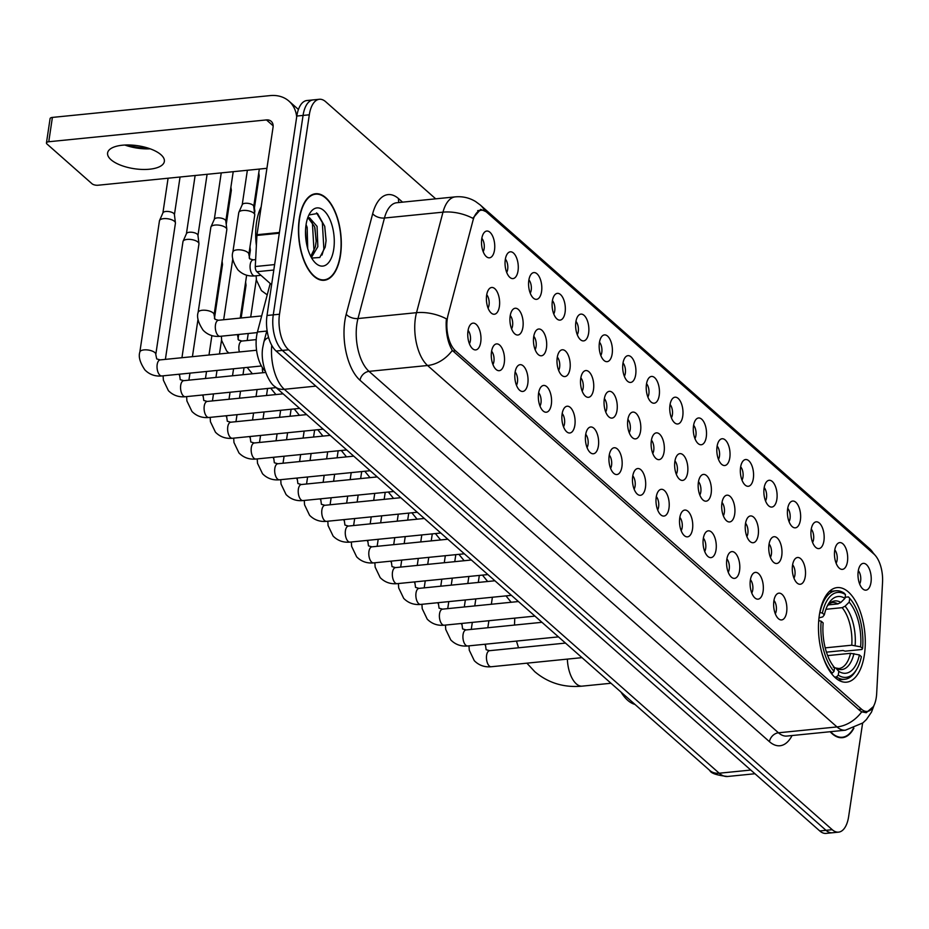 <?xml version="1.0" encoding="UTF-8"?>
<svg xmlns="http://www.w3.org/2000/svg" width="929" height="929" viewBox="0 0 929 929"><rect width="100%" height="100%" fill="white"/><g stroke="black" fill="none" stroke-linecap="round" stroke-linejoin="round"><path stroke-width="1.39" d="M864.388 654.759A47.518 23.039 84.3 0 0 837.145 587.604A47.518 23.039 84.3 0 0 819.366 615.01A47.518 23.039 84.3 0 0 846.621 682.165A47.518 23.039 84.3 0 0 864.388 654.759M834.706 550.363A13.447 6.515 -95.7 0 1 837.656 543.581A13.447 6.515 -95.7 0 1 845.1 546.728A13.447 6.515 -95.7 0 1 847.445 561.615A13.447 6.515 -95.7 0 1 840.188 568.827A13.447 6.515 -95.7 0 1 834.706 550.363M836.112 563.206A8.071 3.913 84.3 0 0 837.099 560.141A8.071 3.913 84.3 0 0 834.788 549.898M811.18 529.6A13.447 6.515 -95.7 0 1 814.129 522.818A13.447 6.515 -95.7 0 1 821.573 525.965A13.447 6.515 -95.7 0 1 823.918 540.841A13.447 6.515 -95.7 0 1 816.661 548.052A13.447 6.515 -95.7 0 1 811.18 529.6M812.585 542.443A8.071 3.913 84.3 0 0 813.572 539.377A8.071 3.913 84.3 0 0 811.249 529.124M787.653 508.825A13.447 6.515 -95.7 0 1 790.591 502.043A13.447 6.515 -95.7 0 1 798.046 505.19A13.447 6.515 -95.7 0 1 800.392 520.066A13.447 6.515 -95.7 0 1 793.122 527.289A13.447 6.515 -95.7 0 1 787.653 508.825M789.058 521.668A8.071 3.913 84.3 0 0 790.033 518.603A8.071 3.913 84.3 0 0 787.722 508.349M764.114 488.05A13.447 6.515 -95.7 0 1 767.064 481.268A13.447 6.515 -95.7 0 1 774.519 484.427A13.447 6.515 -95.7 0 1 776.865 499.303A13.447 6.515 -95.7 0 1 769.595 506.514A13.447 6.515 -95.7 0 1 764.114 488.05M765.531 500.905A8.071 3.913 84.3 0 0 766.506 497.828A8.071 3.913 84.3 0 0 764.195 487.586M740.587 467.287A13.447 6.515 -95.7 0 1 743.537 460.505A13.447 6.515 -95.7 0 1 750.98 463.652A13.447 6.515 -95.7 0 1 753.326 478.528A13.447 6.515 -95.7 0 1 746.068 485.739A13.447 6.515 -95.7 0 1 740.587 467.287M742.004 480.13A8.071 3.913 84.3 0 0 742.979 477.065A8.071 3.913 84.3 0 0 740.668 466.811M717.06 446.512A13.447 6.515 -95.7 0 1 720.01 439.731A13.447 6.515 -95.7 0 1 727.453 442.878A13.447 6.515 -95.7 0 1 729.799 457.765A13.447 6.515 -95.7 0 1 722.541 464.976A13.447 6.515 -95.7 0 1 717.06 446.512M718.465 459.356A8.071 3.913 84.3 0 0 719.452 456.29A8.071 3.913 84.3 0 0 717.13 446.036M693.533 425.737A13.447 6.515 -95.7 0 1 696.471 418.956A13.447 6.515 -95.7 0 1 703.927 422.114A13.447 6.515 -95.7 0 1 706.272 436.99A13.447 6.515 -95.7 0 1 699.003 444.201A13.447 6.515 -95.7 0 1 693.533 425.737M694.938 438.593A8.071 3.913 84.3 0 0 695.914 435.515A8.071 3.913 84.3 0 0 693.603 425.273M669.995 404.974A13.447 6.515 -95.7 0 1 672.944 398.193A13.447 6.515 -95.7 0 1 680.4 401.34A13.447 6.515 -95.7 0 1 682.745 416.215A13.447 6.515 -95.7 0 1 675.476 423.427A13.447 6.515 -95.7 0 1 669.995 404.974M671.412 417.818A8.071 3.913 84.3 0 0 672.387 414.752A8.071 3.913 84.3 0 0 670.076 404.498M646.468 384.2A13.447 6.515 -95.7 0 1 649.417 377.418A13.447 6.515 -95.7 0 1 656.861 380.565A13.447 6.515 -95.7 0 1 659.207 395.452A13.447 6.515 -95.7 0 1 651.949 402.663A13.447 6.515 -95.7 0 1 646.468 384.2M647.885 397.043A8.071 3.913 84.3 0 0 648.86 393.977A8.071 3.913 84.3 0 0 646.549 383.723M622.941 363.425A13.447 6.515 -95.7 0 1 625.891 356.643A13.447 6.515 -95.7 0 1 633.334 359.802A13.447 6.515 -95.7 0 1 635.68 374.677A13.447 6.515 -95.7 0 1 628.422 381.889A13.447 6.515 -95.7 0 1 622.941 363.425M624.346 376.28A8.071 3.913 84.3 0 0 625.333 373.214A8.071 3.913 84.3 0 0 623.011 362.96M599.414 342.662A13.447 6.515 -95.7 0 1 602.364 335.88A13.447 6.515 -95.7 0 1 609.807 339.027A13.447 6.515 -95.7 0 1 612.153 353.903A13.447 6.515 -95.7 0 1 604.884 361.114A13.447 6.515 -95.7 0 1 599.414 342.662M600.819 355.505A8.071 3.913 84.3 0 0 601.795 352.439A8.071 3.913 84.3 0 0 599.484 342.186M575.875 321.887A13.447 6.515 -95.7 0 1 578.825 315.105A13.447 6.515 -95.7 0 1 586.28 318.252A13.447 6.515 -95.7 0 1 588.626 333.139A13.447 6.515 -95.7 0 1 581.357 340.351A13.447 6.515 -95.7 0 1 575.875 321.887M577.292 334.73A8.071 3.913 84.3 0 0 578.268 331.665A8.071 3.913 84.3 0 0 575.957 321.411M552.349 301.112A13.447 6.515 -95.7 0 1 555.298 294.33A13.447 6.515 -95.7 0 1 562.742 297.489A13.447 6.515 -95.7 0 1 565.087 312.365A13.447 6.515 -95.7 0 1 557.83 319.576A13.447 6.515 -95.7 0 1 552.349 301.112M553.765 313.967A8.071 3.913 84.3 0 0 554.741 310.901A8.071 3.913 84.3 0 0 552.43 300.648M528.822 280.349A13.447 6.515 -95.7 0 1 531.771 273.567A13.447 6.515 -95.7 0 1 539.215 276.714A13.447 6.515 -95.7 0 1 541.561 291.59A13.447 6.515 -95.7 0 1 534.303 298.801A13.447 6.515 -95.7 0 1 528.822 280.349M530.227 293.192A8.071 3.913 84.3 0 0 531.214 290.127A8.071 3.913 84.3 0 0 528.891 279.873M505.295 259.574A13.447 6.515 -95.7 0 1 508.244 252.793A13.447 6.515 -95.7 0 1 515.688 255.939A13.447 6.515 -95.7 0 1 518.034 270.827A13.447 6.515 -95.7 0 1 510.764 278.038A13.447 6.515 -95.7 0 1 505.295 259.574M506.7 272.418A8.071 3.913 84.3 0 0 507.675 269.352A8.071 3.913 84.3 0 0 505.364 259.098M481.756 238.799A13.447 6.515 -95.7 0 1 484.706 232.029A13.447 6.515 -95.7 0 1 492.161 235.176A13.447 6.515 -95.7 0 1 494.507 250.052A13.447 6.515 -95.7 0 1 487.237 257.263A13.447 6.515 -95.7 0 1 481.756 238.799M483.173 251.654A8.071 3.913 84.3 0 0 484.148 248.589A8.071 3.913 84.3 0 0 481.837 238.335M858.233 571.138A13.447 6.515 -95.7 0 1 861.183 564.356A13.447 6.515 -95.7 0 1 868.627 567.503A13.447 6.515 -95.7 0 1 870.984 582.378A13.447 6.515 -95.7 0 1 863.715 589.601A13.447 6.515 -95.7 0 1 858.233 571.138M859.65 583.981A8.071 3.913 84.3 0 0 860.626 580.915A8.071 3.913 84.3 0 0 858.315 570.661M792.53 565.262A13.447 6.515 -95.7 0 1 795.479 558.48A13.447 6.515 -95.7 0 1 802.923 561.627A13.447 6.515 -95.7 0 1 805.269 576.503A13.447 6.515 -95.7 0 1 798.011 583.714A13.447 6.515 -95.7 0 1 792.53 565.262M793.935 578.105A8.071 3.913 84.3 0 0 794.922 575.039A8.071 3.913 84.3 0 0 792.611 564.786M769.003 544.487A13.447 6.515 -95.7 0 1 771.953 537.705A13.447 6.515 -95.7 0 1 779.396 540.852A13.447 6.515 -95.7 0 1 781.742 555.739A13.447 6.515 -95.7 0 1 774.484 562.951A13.447 6.515 -95.7 0 1 769.003 544.487M770.408 557.33A8.071 3.913 84.3 0 0 771.395 554.265A8.071 3.913 84.3 0 0 769.073 544.011M745.476 523.712A13.447 6.515 -95.7 0 1 748.414 516.93A13.447 6.515 -95.7 0 1 755.869 520.089A13.447 6.515 -95.7 0 1 758.215 534.965A13.447 6.515 -95.7 0 1 750.946 542.176A13.447 6.515 -95.7 0 1 745.476 523.712M746.881 536.567A8.071 3.913 84.3 0 0 747.857 533.501A8.071 3.913 84.3 0 0 745.546 523.248M721.938 502.949A13.447 6.515 -95.7 0 1 724.887 496.167A13.447 6.515 -95.7 0 1 732.342 499.314A13.447 6.515 -95.7 0 1 734.688 514.19A13.447 6.515 -95.7 0 1 727.419 521.401A13.447 6.515 -95.7 0 1 721.938 502.949M723.354 515.792A8.071 3.913 84.3 0 0 724.33 512.727A8.071 3.913 84.3 0 0 722.019 502.473M698.411 482.174A13.447 6.515 -95.7 0 1 701.36 475.393A13.447 6.515 -95.7 0 1 708.804 478.54A13.447 6.515 -95.7 0 1 711.149 493.427A13.447 6.515 -95.7 0 1 703.892 500.638A13.447 6.515 -95.7 0 1 698.411 482.174M699.827 495.018A8.071 3.913 84.3 0 0 700.803 491.952A8.071 3.913 84.3 0 0 698.492 481.698M674.884 461.399A13.447 6.515 -95.7 0 1 677.833 454.618A13.447 6.515 -95.7 0 1 685.277 457.776A13.447 6.515 -95.7 0 1 687.623 472.652A13.447 6.515 -95.7 0 1 680.365 479.863A13.447 6.515 -95.7 0 1 674.884 461.399M676.289 474.254A8.071 3.913 84.3 0 0 677.276 471.189A8.071 3.913 84.3 0 0 674.953 460.935M651.357 440.636A13.447 6.515 -95.7 0 1 654.295 433.855A13.447 6.515 -95.7 0 1 661.75 437.002A13.447 6.515 -95.7 0 1 664.096 451.877A13.447 6.515 -95.7 0 1 656.826 459.089A13.447 6.515 -95.7 0 1 651.357 440.636M652.762 453.48A8.071 3.913 84.3 0 0 653.737 450.414A8.071 3.913 84.3 0 0 651.426 440.16M627.818 419.862A13.447 6.515 -95.7 0 1 630.768 413.08A13.447 6.515 -95.7 0 1 638.223 416.227A13.447 6.515 -95.7 0 1 640.569 431.114A13.447 6.515 -95.7 0 1 633.299 438.325A13.447 6.515 -95.7 0 1 627.818 419.862M629.235 432.705A8.071 3.913 84.3 0 0 630.21 429.639A8.071 3.913 84.3 0 0 627.899 419.397M604.291 399.087A13.447 6.515 -95.7 0 1 607.241 392.317A13.447 6.515 -95.7 0 1 614.684 395.464A13.447 6.515 -95.7 0 1 617.03 410.339A13.447 6.515 -95.7 0 1 609.772 417.551A13.447 6.515 -95.7 0 1 604.291 399.087M605.708 411.942A8.071 3.913 84.3 0 0 606.683 408.876A8.071 3.913 84.3 0 0 604.373 398.622M580.764 378.324A13.447 6.515 -95.7 0 1 583.714 371.542A13.447 6.515 -95.7 0 1 591.158 374.689A13.447 6.515 -95.7 0 1 593.503 389.565A13.447 6.515 -95.7 0 1 586.245 396.776A13.447 6.515 -95.7 0 1 580.764 378.324M582.169 391.167A8.071 3.913 84.3 0 0 583.157 388.101A8.071 3.913 84.3 0 0 580.834 377.848M557.237 357.549A13.447 6.515 -95.7 0 1 560.187 350.767A13.447 6.515 -95.7 0 1 567.631 353.914A13.447 6.515 -95.7 0 1 569.976 368.801A13.447 6.515 -95.7 0 1 562.707 376.013A13.447 6.515 -95.7 0 1 557.237 357.549M558.643 370.392A8.071 3.913 84.3 0 0 559.618 367.327A8.071 3.913 84.3 0 0 557.307 357.084M533.699 336.774A13.447 6.515 -95.7 0 1 536.648 330.004A13.447 6.515 -95.7 0 1 544.104 333.151A13.447 6.515 -95.7 0 1 546.449 348.027A13.447 6.515 -95.7 0 1 539.18 355.238A13.447 6.515 -95.7 0 1 533.699 336.774M535.116 349.629A8.071 3.913 84.3 0 0 536.091 346.563A8.071 3.913 84.3 0 0 533.78 336.31M510.172 316.011A13.447 6.515 -95.7 0 1 513.122 309.229A13.447 6.515 -95.7 0 1 520.565 312.376A13.447 6.515 -95.7 0 1 522.911 327.252A13.447 6.515 -95.7 0 1 515.653 334.475A13.447 6.515 -95.7 0 1 510.172 316.011M511.589 328.854A8.071 3.913 84.3 0 0 512.564 325.789A8.071 3.913 84.3 0 0 510.253 315.535M486.645 295.236A13.447 6.515 -95.7 0 1 489.595 288.454A13.447 6.515 -95.7 0 1 497.038 291.601A13.447 6.515 -95.7 0 1 499.384 306.489A13.447 6.515 -95.7 0 1 492.126 313.7A13.447 6.515 -95.7 0 1 486.645 295.236M488.05 308.08A8.071 3.913 84.3 0 0 489.037 305.014A8.071 3.913 84.3 0 0 486.715 294.772M773.88 600.924A13.447 6.515 -95.7 0 1 776.83 594.142A13.447 6.515 -95.7 0 1 784.273 597.289A13.447 6.515 -95.7 0 1 786.631 612.165A13.447 6.515 -95.7 0 1 779.361 619.376A13.447 6.515 -95.7 0 1 773.88 600.924M775.297 613.767A8.071 3.913 84.3 0 0 776.272 610.701A8.071 3.913 84.3 0 0 773.962 600.448M750.353 580.149A13.447 6.515 -95.7 0 1 753.303 573.367A13.447 6.515 -95.7 0 1 760.746 576.514A13.447 6.515 -95.7 0 1 763.092 591.401A13.447 6.515 -95.7 0 1 755.834 598.613A13.447 6.515 -95.7 0 1 750.353 580.149M751.758 592.992A8.071 3.913 84.3 0 0 752.745 589.927A8.071 3.913 84.3 0 0 750.435 579.684M726.826 559.374A13.447 6.515 -95.7 0 1 729.776 552.604A13.447 6.515 -95.7 0 1 737.22 555.751A13.447 6.515 -95.7 0 1 739.565 570.627A13.447 6.515 -95.7 0 1 732.307 577.838A13.447 6.515 -95.7 0 1 726.826 559.374M728.231 572.229A8.071 3.913 84.3 0 0 729.219 569.163A8.071 3.913 84.3 0 0 726.896 558.91M703.299 538.611A13.447 6.515 -95.7 0 1 706.237 531.829A13.447 6.515 -95.7 0 1 713.693 534.976A13.447 6.515 -95.7 0 1 716.038 549.852A13.447 6.515 -95.7 0 1 708.769 557.075A13.447 6.515 -95.7 0 1 703.299 538.611M704.705 551.454A8.071 3.913 84.3 0 0 705.68 548.389A8.071 3.913 84.3 0 0 703.369 538.135M679.761 517.836A13.447 6.515 -95.7 0 1 682.71 511.055A13.447 6.515 -95.7 0 1 690.166 514.202A13.447 6.515 -95.7 0 1 692.511 529.089A13.447 6.515 -95.7 0 1 685.242 536.3A13.447 6.515 -95.7 0 1 679.761 517.836M681.178 530.68A8.071 3.913 84.3 0 0 682.153 527.614A8.071 3.913 84.3 0 0 679.842 517.372M656.234 497.061A13.447 6.515 -95.7 0 1 659.184 490.291A13.447 6.515 -95.7 0 1 666.627 493.438A13.447 6.515 -95.7 0 1 668.973 508.314A13.447 6.515 -95.7 0 1 661.715 515.525A13.447 6.515 -95.7 0 1 656.234 497.061M657.651 509.916A8.071 3.913 84.3 0 0 658.626 506.851A8.071 3.913 84.3 0 0 656.315 496.597M632.707 476.298A13.447 6.515 -95.7 0 1 635.657 469.517A13.447 6.515 -95.7 0 1 643.1 472.664A13.447 6.515 -95.7 0 1 645.446 487.539A13.447 6.515 -95.7 0 1 638.188 494.762A13.447 6.515 -95.7 0 1 632.707 476.298M634.112 489.142A8.071 3.913 84.3 0 0 635.099 486.076A8.071 3.913 84.3 0 0 632.777 475.822M609.18 455.524A13.447 6.515 -95.7 0 1 612.118 448.742A13.447 6.515 -95.7 0 1 619.573 451.889A13.447 6.515 -95.7 0 1 621.919 466.776A13.447 6.515 -95.7 0 1 614.65 473.987A13.447 6.515 -95.7 0 1 609.18 455.524M610.585 468.367A8.071 3.913 84.3 0 0 611.561 465.301A8.071 3.913 84.3 0 0 609.25 455.059M585.642 434.76A13.447 6.515 -95.7 0 1 588.591 427.979A13.447 6.515 -95.7 0 1 596.046 431.126A13.447 6.515 -95.7 0 1 598.392 446.001A13.447 6.515 -95.7 0 1 591.123 453.213A13.447 6.515 -95.7 0 1 585.642 434.76M587.058 447.604A8.071 3.913 84.3 0 0 588.034 444.538A8.071 3.913 84.3 0 0 585.723 434.284M562.115 413.986A13.447 6.515 -95.7 0 1 565.064 407.204A13.447 6.515 -95.7 0 1 572.508 410.351A13.447 6.515 -95.7 0 1 574.854 425.227A13.447 6.515 -95.7 0 1 567.596 432.449A13.447 6.515 -95.7 0 1 562.115 413.986M563.531 426.829A8.071 3.913 84.3 0 0 564.507 423.763A8.071 3.913 84.3 0 0 562.196 413.51M538.588 393.211A13.447 6.515 -95.7 0 1 541.537 386.429A13.447 6.515 -95.7 0 1 548.981 389.576A13.447 6.515 -95.7 0 1 551.327 404.463A13.447 6.515 -95.7 0 1 544.069 411.675A13.447 6.515 -95.7 0 1 538.588 393.211M539.993 406.054A8.071 3.913 84.3 0 0 540.98 402.989A8.071 3.913 84.3 0 0 538.657 392.746M515.061 372.448A13.447 6.515 -95.7 0 1 518.01 365.666A13.447 6.515 -95.7 0 1 525.454 368.813A13.447 6.515 -95.7 0 1 527.8 383.689A13.447 6.515 -95.7 0 1 520.53 390.9A13.447 6.515 -95.7 0 1 515.061 372.448M516.466 385.291A8.071 3.913 84.3 0 0 517.441 382.225A8.071 3.913 84.3 0 0 515.13 371.972M491.522 351.673A13.447 6.515 -95.7 0 1 494.472 344.891A13.447 6.515 -95.7 0 1 501.927 348.038A13.447 6.515 -95.7 0 1 504.273 362.914A13.447 6.515 -95.7 0 1 497.003 370.137A13.447 6.515 -95.7 0 1 491.522 351.673M492.939 364.516A8.071 3.913 84.3 0 0 493.914 361.451A8.071 3.913 84.3 0 0 491.604 351.197M467.995 330.898A13.447 6.515 -95.7 0 1 470.945 324.116A13.447 6.515 -95.7 0 1 478.389 327.275A13.447 6.515 -95.7 0 1 480.734 342.151A13.447 6.515 -95.7 0 1 473.476 349.362A13.447 6.515 -95.7 0 1 467.995 330.898M469.412 343.753A8.071 3.913 84.3 0 0 470.388 340.676A8.071 3.913 84.3 0 0 468.077 330.434M876.674 693.499A24.212 11.74 -95.7 0 1 876.279 697.458A24.212 11.74 -95.7 0 1 867.221 711.428A24.212 11.74 -95.7 0 1 861.543 709.222L455.5 350.802A24.212 11.74 -95.7 0 1 448.045 315.14L472.954 220.579A24.212 11.74 -95.7 0 1 481.257 210.256A24.212 11.74 -95.7 0 1 486.947 212.451L873.957 554.09A24.212 11.74 -95.7 0 1 882.55 582.146L876.674 693.499M265.102 371.043A26.895 13.041 -95.7 0 1 257.438 332.001L270.211 283.496M340.49 255.196A43.489 21.088 84.3 0 0 315.558 193.743A43.489 21.088 84.3 0 0 299.289 218.826A43.489 21.088 84.3 0 0 324.233 280.279A43.489 21.088 84.3 0 0 340.49 255.196M873.341 706.644L866.246 712.717L861.74 711.835L859.848 710.592L452.307 350.407C447.999 343.103 445.943 333.674 446.164 322.142L446.419 318.856A31.377 16.745 -165.2 0 0 416.517 312.678L442.982 212.16A35.859 17.384 -95.7 0 1 455.291 196.867L396.776 202.731A35.859 17.384 84.3 0 0 384.455 218.025L357.99 318.542A35.859 17.384 84.3 0 0 356.887 323.942A35.859 17.384 84.3 0 0 369.034 371.368L778.467 732.795A35.859 17.384 84.3 0 0 786.886 736.058L845.413 730.194A35.859 17.384 -95.7 0 1 836.994 726.931A31.377 24.328 -48.6 0 0 861.74 711.835M435.701 198.829L325.684 101.725A26.895 13.041 84.3 0 0 319.367 99.275L306.884 100.529A26.895 13.041 84.3 0 0 296.827 116.044L267.018 315.477L273.265 314.861A26.895 13.041 84.3 0 0 282.37 350.43L826.02 830.329A26.895 13.041 84.3 0 0 832.338 832.767A26.895 13.041 84.3 0 1 826.02 830.329L282.37 350.43A26.895 13.041 84.3 0 1 273.265 314.861L303.063 115.417L273.265 314.861L279.501 314.234A26.895 13.041 84.3 0 0 288.617 349.803L832.256 829.702A26.895 13.041 84.3 0 0 838.573 832.14A26.895 13.041 84.3 0 0 848.63 816.626L862.611 723.122M313.131 99.902A26.895 13.041 84.3 0 0 303.063 115.417A26.895 13.041 84.3 0 1 313.131 99.902M792.065 735.536A44.836 21.739 -95.7 0 1 769.456 741.679L360.022 380.263A44.836 21.739 -95.7 0 1 344.845 320.981A44.836 21.739 -95.7 0 1 346.215 314.223L372.68 213.705A8.965 4.784 14.8 0 0 384.455 218.025L442.982 212.16A31.377 16.745 -165.2 0 1 472.78 218.28L480.711 209.339L485.832 211.591M830.143 731.715A43.489 21.088 84.3 0 0 842.394 737.684A43.489 21.088 84.3 0 0 853.914 728.15M319.367 99.275A26.895 13.041 84.3 0 0 309.311 114.801L279.501 314.234M267.018 315.477A26.895 13.041 84.3 0 0 276.122 351.046L819.773 830.956A26.895 13.041 84.3 0 0 826.09 833.394L838.573 832.14M830.549 731.68A43.036 20.868 84.3 0 0 842.348 737.243A43.036 20.868 84.3 0 0 853.461 728.324M299.51 219.012A43.036 20.868 84.3 0 0 324.186 279.838A43.036 20.868 84.3 0 0 340.281 255.01A43.036 20.868 84.3 0 0 315.605 194.184A43.036 20.868 84.3 0 0 299.51 219.012M261.142 206.97A44.836 21.739 84.3 0 0 256.52 222.484A44.836 21.739 84.3 0 0 256.381 245.651M306.071 224.597L307.162 227.373L307.708 248.554M305.525 230.706L306.291 242.179M307.487 218.524L309.462 217.688L317.068 226.386L317.846 246.649L311.378 257.554M308.242 218.036L314.594 226.63L316.232 240.739L315.372 246.893L310.739 256.346M333.732 249.227A29.229 14.167 84.3 0 0 327.159 214.436A29.229 14.167 84.3 0 0 309.647 213.589A29.229 14.167 84.3 0 0 306.047 224.783A29.229 14.167 84.3 0 0 314.501 262.001A29.229 14.167 84.3 0 0 333.732 249.227M311.679 258.065L319.785 257.496L325.196 247.126L326.091 240.495L324.755 226.374L317.521 213.507L308.997 214.959M316.499 212.892L322.34 222.53L323.861 248.914L322.003 255.034M310.843 219.697L312.434 223.529L313.956 249.913L313.189 252.955M324.697 226.188L326.067 240.878M314.896 227.605L316.174 241.47M305.513 231.158L306.28 242.121M819.796 612.501L822.386 613.082A42.676 20.693 84.3 0 1 845.495 594.63L844.937 598.381A38.553 18.696 84.3 0 0 828.378 603.989A38.553 18.696 84.3 0 0 824.348 614.824L822.746 616.891L818.995 617.878M828.215 604.895L837.9 603.92L840.838 602.445L844.937 598.381M845.1 597.242L848.421 596.906L849.745 598.381A42.676 20.693 84.3 0 1 862.588 648.581L860.626 646.839A38.553 18.696 84.3 0 0 849.176 602.131L845.088 606.196L842.15 607.671L825.939 609.296M825.219 647.861L851.765 645.202L860.626 646.839M620.99 692.07A49.318 23.91 84.3 0 0 634.948 704.403M862.588 648.581L861.891 649.487L845.193 651.159L843.044 650.497L826.45 652.158M821.724 652.367A44.476 21.564 84.3 0 0 832.221 673.177L834.021 671.388A42.676 20.693 84.3 0 1 821.166 621.187L818.739 620.595A44.476 21.564 84.3 0 0 818.658 621.745M831.281 673.27L832.221 673.177M845.495 594.63L844.182 593.155A44.476 21.564 84.3 0 0 835.891 590.786A44.476 21.564 84.3 0 0 819.97 612.49M849.176 602.131L849.745 598.381A42.676 20.693 84.3 0 0 849.745 598.381L848.525 597.022M821.166 621.187L823.14 622.929A38.553 18.696 84.3 0 0 834.579 667.637L834.021 671.388M824.348 614.824L822.386 613.082M856.84 669.089A42.676 20.693 84.3 0 1 838.272 675.139L836.472 676.927A44.476 21.564 84.3 0 0 844.751 679.296A44.476 21.564 84.3 0 0 855.899 670.68L856.84 669.089A42.676 20.693 84.3 0 0 861.38 656.687L859.418 654.945L850.546 653.319L827.669 655.607M836.472 676.927L834.648 677.102M838.272 675.139L838.829 671.388A38.553 18.696 84.3 0 0 859.418 654.945M833.267 667.115L835.845 668.032L838.829 671.388M850.546 653.319A33.177 16.083 84.3 0 1 838.887 668.52L835.845 668.032A34.489 16.722 84.3 0 0 853.937 653.586M245.337 283.914A8.071 3.275 8.5 0 1 246.011 285.157A8.071 3.275 8.5 0 1 245.999 285.528L241.157 317.985M221.81 263.139A8.071 3.275 8.5 0 1 222.484 264.393A8.071 3.275 8.5 0 1 222.472 264.753L214.448 318.461M165.385 359.372L182.978 241.598A8.071 3.275 8.5 0 1 183.083 241.25A8.071 3.275 8.5 0 1 187.135 239.415A8.071 3.275 8.5 0 1 197.982 242.086A8.071 3.275 8.5 0 1 198.945 243.619A8.071 3.275 8.5 0 1 198.945 243.99L181.945 357.711M186.415 233.818A5.829 2.357 8.5 0 1 186.485 233.574A5.829 2.357 8.5 0 1 189.411 232.25A5.829 2.357 8.5 0 1 197.25 234.178A5.829 2.357 8.5 0 1 197.947 235.281A5.829 2.357 8.5 0 1 197.935 235.548M161.809 375.955C155.108 376.57 149.464 374.55 144.878 369.893C139.977 362.577 138.305 356.643 139.838 352.079L159.451 220.823A8.071 3.275 8.5 0 1 159.556 220.475A8.071 3.275 8.5 0 1 163.609 218.652A8.071 3.275 8.5 0 1 174.455 221.323A8.071 3.275 8.5 0 1 175.418 222.844A8.071 3.275 8.5 0 1 175.418 223.215L155.793 354.472L156.699 358.919L160.194 359.895A8.071 3.913 -95.7 0 0 157.175 364.551A8.071 3.913 -95.7 0 0 159.672 374.991A8.071 3.913 -95.7 0 0 161.809 375.955L261.397 365.98M162.877 213.055A5.829 2.357 8.5 0 1 162.958 212.799A5.829 2.357 8.5 0 1 165.885 211.475A5.829 2.357 8.5 0 1 173.711 213.403A5.829 2.357 8.5 0 1 174.408 214.506A5.829 2.357 8.5 0 1 174.408 214.773M249.68 248.786A8.071 3.275 8.5 0 1 250.354 250.029A8.071 3.275 8.5 0 1 250.354 250.4L249.204 258.053M215.017 225.062A8.071 3.275 8.5 0 1 225.863 227.733A8.071 3.275 8.5 0 1 226.827 229.266A8.071 3.275 8.5 0 1 226.815 229.626L214.088 314.838A8.071 3.275 8.5 0 0 213.356 313.154A8.071 3.275 8.5 0 0 213.124 312.934A8.071 3.275 8.5 0 0 204.368 310.205A8.071 3.275 8.5 0 0 198.121 312.446L210.86 227.245A8.071 3.275 8.5 0 1 210.964 226.897A8.071 3.275 8.5 0 1 215.017 225.062M214.285 219.465A5.829 2.357 8.5 0 1 214.355 219.209A5.829 2.357 8.5 0 1 217.293 217.885A5.829 2.357 8.5 0 1 225.12 219.825A5.829 2.357 8.5 0 1 225.817 220.928A5.829 2.357 8.5 0 1 225.817 221.183M126.75 144.97A35.859 14.527 -171.5 0 0 148.373 148.199M150.184 148.814A28.694 11.624 8.5 0 1 124.846 145.029M111.004 159.718A28.694 11.624 -171.5 0 0 142.149 169.438A28.694 11.624 -171.5 0 0 164.352 161.46A28.694 11.624 -171.5 0 0 160.949 154.713A28.694 11.624 -171.5 0 0 129.793 144.994A28.694 11.624 -171.5 0 0 107.601 152.971A28.694 11.624 -171.5 0 0 111.004 159.718M273.811 270.025L256.868 271.721L271.616 284.738M296.688 116.961A35.859 27.8 -48.6 0 0 288.989 101.145A35.859 27.8 -48.6 0 0 270.095 95.606L52.396 117.414L48.761 141.742L266.46 119.922A8.965 6.944 131.4 0 1 271.187 121.304A8.965 6.944 131.4 0 1 273.056 127.25L256.996 234.723L279.432 232.471M48.761 141.742A4.482 1.812 -171.5 0 0 46.45 142.95L50.085 118.633A4.482 1.812 8.5 0 1 52.396 117.414M46.45 142.95A4.482 1.812 -171.5 0 0 46.984 144.007L92.006 183.745A4.482 1.812 -171.5 0 0 98.033 185.231L266.913 168.312M256.868 271.721A4.482 2.172 -95.7 0 1 255.278 266.53L256.915 235.455A4.482 2.172 -95.7 0 1 256.996 234.723M242.922 210.465A8.071 3.275 8.5 0 1 253.768 213.136A8.071 3.275 8.5 0 1 254.732 214.657A8.071 3.275 8.5 0 1 254.732 215.029L248.844 254.43A8.071 3.275 8.5 0 0 248.113 252.746A8.071 3.275 8.5 0 0 247.88 252.525A8.071 3.275 8.5 0 0 239.125 249.796A8.071 3.275 8.5 0 0 232.877 252.038L238.765 212.636A8.071 3.275 8.5 0 1 238.869 212.288A8.071 3.275 8.5 0 1 242.922 210.465M242.19 204.868A5.829 2.357 8.5 0 1 242.272 204.612A5.829 2.357 8.5 0 1 245.198 203.288A5.829 2.357 8.5 0 1 253.036 205.216A5.829 2.357 8.5 0 1 253.722 206.319A5.829 2.357 8.5 0 1 253.722 206.586M455.5 350.802L452.783 351.069M861.543 709.222L858.628 709.512M266.762 331.061L257.438 332.001M360.022 380.263A8.965 6.944 131.4 0 1 369.034 371.368L427.561 365.503A35.859 17.384 -95.7 0 1 415.414 318.078A35.859 17.384 -95.7 0 1 416.517 312.678L357.99 318.542A8.965 4.784 14.8 0 1 346.215 314.223M452.307 350.407A31.377 24.328 131.4 0 1 427.561 365.503L836.994 726.931L778.467 732.795A8.965 6.944 131.4 0 0 769.456 741.679M484.59 210.558A31.377 24.328 -48.6 0 0 480.247 204.972L475.567 201.523C469.354 197.772 462.596 196.216 455.291 196.867M480.247 204.972L869.463 548.551A31.377 24.328 131.4 0 1 873.62 553.789M372.68 213.705A44.836 21.739 -95.7 0 1 398.599 198.667L402.559 202.15M288.617 349.803L276.122 351.046M832.256 829.702L819.773 830.956M309.311 114.801L296.827 116.044M398.994 202.51A8.965 6.944 131.4 0 1 398.599 198.667M271.744 345.298A35.859 17.384 84.3 0 0 284.297 389.297L719.209 773.218A35.859 17.384 84.3 0 0 727.639 776.481C716.816 775.285 710.859 773.276 709.768 770.443L274.845 386.522A17.93 13.9 131.4 0 0 284.297 389.297L315.872 386.127M750.783 770.06L719.209 773.218A17.93 13.9 131.4 0 1 709.768 770.443M268.609 337.529A17.93 9.569 -165.2 0 0 263.859 342.104L267.029 330.05M610.992 683.256L582.204 686.136A25.106 12.17 -95.7 0 1 576.305 683.86A25.106 12.17 -95.7 0 1 567.364 659.114M837.9 603.92A33.177 16.083 84.3 0 0 832.279 602.503L830.096 603.293L827.298 606.01M851.765 645.202A33.177 16.083 84.3 0 0 842.15 607.671M840.838 602.445A34.489 16.722 84.3 0 0 827.333 605.952M855.144 645.481A34.489 16.722 84.3 0 0 845.088 606.196M581.984 657.651L491.22 666.743A8.071 3.913 -95.7 0 1 489.084 665.791A8.071 3.913 -95.7 0 1 486.599 655.34A8.071 3.913 -95.7 0 1 489.606 650.683L486.122 649.708L485.368 644.203M484.996 644.238A8.071 3.275 8.5 0 1 485.217 645.26M558.457 636.876L467.693 645.98A8.071 3.913 -95.7 0 1 465.557 645.016A8.071 3.913 -95.7 0 1 463.06 634.577A8.071 3.913 -95.7 0 1 466.079 629.92L462.584 628.933L461.841 623.429M461.469 623.475A8.071 3.275 8.5 0 1 461.69 624.485M534.93 616.113L444.167 625.205A8.071 3.913 -95.7 0 1 442.03 624.242A8.071 3.913 -95.7 0 1 439.533 613.802A8.071 3.913 -95.7 0 1 442.552 609.145L439.057 608.17L438.314 602.666M437.942 602.7A8.071 3.275 8.5 0 1 438.151 603.722M511.403 595.338L420.628 604.431A8.071 3.913 -95.7 0 1 418.503 603.478A8.071 3.913 -95.7 0 1 416.006 593.027A8.071 3.913 -95.7 0 1 419.025 588.371L415.53 587.395L414.787 581.891M414.404 581.926A8.071 3.275 8.5 0 1 414.624 582.947M487.864 574.563L397.101 583.667A8.071 3.913 -95.7 0 1 394.964 582.704A8.071 3.913 -95.7 0 1 392.479 572.264A8.071 3.913 -95.7 0 1 395.499 567.607L392.003 566.62L391.248 561.116M390.877 561.162A8.071 3.275 8.5 0 1 391.097 562.173M464.337 553.8L373.574 562.893A8.071 3.913 -95.7 0 1 371.437 561.929A8.071 3.913 -95.7 0 1 368.941 551.489A8.071 3.913 -95.7 0 1 371.96 546.833L368.465 545.857L367.721 540.353M367.35 540.388A8.071 3.275 8.5 0 1 367.57 541.41M440.81 533.025L350.047 542.118A8.071 3.913 -95.7 0 1 347.911 541.166A8.071 3.913 -95.7 0 1 345.414 530.714A8.071 3.913 -95.7 0 1 348.433 526.058L344.938 525.082L344.194 519.578M343.823 519.613A8.071 3.275 8.5 0 1 344.032 520.635M417.284 512.251L326.509 521.355A8.071 3.913 -95.7 0 1 324.384 520.391A8.071 3.913 -95.7 0 1 321.887 509.951A8.071 3.913 -95.7 0 1 324.906 505.295L321.411 504.308L320.668 498.803M320.284 498.85A8.071 3.275 8.5 0 1 320.505 499.86M393.745 491.487L302.982 500.58A8.071 3.913 -95.7 0 1 300.845 499.616A8.071 3.913 -95.7 0 1 298.36 489.177A8.071 3.913 -95.7 0 1 301.379 484.52L297.884 483.544L297.129 478.04M296.757 478.075A8.071 3.275 8.5 0 1 296.978 479.097M370.218 470.713L279.455 479.805A8.071 3.913 -95.7 0 1 277.318 478.853A8.071 3.913 -95.7 0 1 274.821 468.402A8.071 3.913 -95.7 0 1 277.841 463.745L274.345 462.77L273.602 457.265M273.231 457.3A8.071 3.275 8.5 0 1 273.451 458.322M346.691 449.938L255.928 459.042A8.071 3.913 -95.7 0 1 253.791 458.078A8.071 3.913 -95.7 0 1 251.294 447.639A8.071 3.913 -95.7 0 1 254.314 442.982L250.818 441.995L250.075 436.491M249.704 436.537A8.071 3.275 8.5 0 1 249.913 437.547M254.209 209.42A5.829 4.517 131.4 0 1 254.174 209.722A5.829 2.357 8.5 0 1 254.86 211.092L254.43 207.899M323.164 429.175L232.389 438.267A8.071 3.913 -95.7 0 1 230.264 437.304A8.071 3.913 -95.7 0 1 227.768 426.864A8.071 3.913 -95.7 0 1 230.787 422.207L227.291 421.232L226.548 415.727M226.165 415.762A8.071 3.275 8.5 0 1 226.386 416.784M230.682 188.645A5.829 4.517 131.4 0 1 230.636 188.959A5.829 2.357 8.5 0 1 231.333 190.329L230.903 187.124M299.626 408.4L208.862 417.493A8.071 3.913 -95.7 0 1 206.726 416.54A8.071 3.913 -95.7 0 1 204.241 406.089A8.071 3.913 -95.7 0 1 207.26 401.433L203.765 400.457L203.021 394.953M202.638 394.988A8.071 3.275 8.5 0 1 202.859 396.009M276.099 387.625L185.335 396.729A8.071 3.913 -95.7 0 1 183.199 395.766A8.071 3.913 -95.7 0 1 180.702 385.326A8.071 3.913 -95.7 0 1 183.721 380.669L180.238 379.682L179.483 374.178M179.111 374.224A8.071 3.275 8.5 0 1 179.332 375.235M139.838 352.079A8.071 3.275 8.5 0 1 146.085 349.838A8.071 3.275 8.5 0 1 154.841 352.567A8.071 3.275 8.5 0 1 155.062 352.788A8.071 3.275 8.5 0 1 155.793 354.472M262.907 372.738A8.071 3.913 -95.7 0 1 262.396 367.652M258.552 174.292A5.829 4.517 131.4 0 1 258.517 174.594A5.829 2.357 8.5 0 1 259.203 175.964L258.773 172.771M239.38 351.963A8.071 3.913 -95.7 0 1 238.997 345.693A8.071 3.913 -95.7 0 1 242.016 341.036L256.23 339.608M237.394 334.591A8.071 3.275 8.5 0 1 237.615 335.601L237.778 334.545M257.287 332.594L220.092 336.321A8.071 3.913 -95.7 0 1 217.955 335.357A8.071 3.913 -95.7 0 1 215.458 324.918A8.071 3.913 -95.7 0 1 218.478 320.261L261.664 315.93M266.46 119.922L273.149 125.821M279.315 233.214L256.915 235.455M255.278 266.53L274.624 264.591M260.933 275.309L254.848 275.913A8.071 3.913 -95.7 0 1 252.711 274.961A8.071 3.913 -95.7 0 1 250.215 264.51A8.071 3.913 -95.7 0 1 253.234 259.853L255.649 259.609M481.257 210.256L477.703 210.616M867.221 711.428L861.984 711.951M869.463 548.551L875.908 556.181M874.177 705.006L871.507 712.078L866.42 719.522L862.855 722.925L845.413 730.194M274.845 386.522C269.027 383.363 259.528 362.833 262.907 346.714L263.859 342.104M727.639 776.481L754.963 773.741M839.34 737.545L842.348 737.243M321.179 280.128L324.186 279.838M312.597 194.486L315.605 194.184M582.204 686.136C563.996 687.832 548.18 683.012 534.756 671.667L526.894 663.167M829.365 591.448L835.891 590.786M838.237 679.947L844.751 679.296M518.521 647.792L516.466 641.091M514.492 625.066L514.771 618.133M491.22 666.743C484.532 667.359 478.888 665.338 474.289 660.682L469.273 650.219L468.982 645.841M471.27 629.397L472.315 622.384M474.777 605.917L475.822 598.903M478.284 582.437L479.329 575.423M565.482 643.089L489.606 650.683M487.83 627.737L488.886 620.723M491.348 604.256L492.393 597.242M467.693 645.98C460.993 646.584 455.349 644.563 450.762 639.918L445.746 629.444L445.455 625.078M447.732 608.623L448.788 601.609M451.25 585.142L452.295 578.128M454.757 561.662L455.802 554.648M541.955 622.314L466.079 629.92M464.303 606.962L465.348 599.948M467.81 583.482L468.866 576.468M444.167 625.205C437.466 625.821 431.822 623.8 427.224 619.144L422.207 608.681L421.929 604.303M424.205 587.86L425.25 580.846M427.712 564.379L428.768 557.365M431.23 540.899L432.275 533.885M518.428 601.539L442.552 609.145M440.776 586.199L441.821 579.185M444.283 562.719L445.328 555.705M420.628 604.431C413.939 605.046 408.296 603.026 403.697 598.369L398.68 587.906L398.402 583.528M400.678 567.085L401.723 560.071M404.185 543.604L405.23 536.59M407.692 520.124L408.748 513.11M494.902 580.776L419.025 588.371M417.249 565.424L418.294 558.41M420.756 541.944L421.801 534.93M397.101 583.667C390.412 584.271 384.769 582.251 380.17 577.606L375.153 567.131L374.863 562.765M377.151 546.31L378.196 539.296M380.658 522.83L381.703 515.816M384.165 499.349L385.21 492.335M471.363 560.001L395.499 567.607M393.71 544.649L394.767 537.636M397.229 521.169L398.274 514.155M373.574 562.893C366.874 563.508 361.23 561.488 356.643 556.831L351.626 546.368L351.336 541.99M353.624 525.547L354.669 518.533M357.131 502.066L358.176 495.052M360.638 478.586L361.683 471.572M447.836 539.226L371.96 546.833M370.183 523.886L371.228 516.872M373.69 500.406L374.747 493.392M350.047 542.118C343.347 542.733 337.703 540.713 333.105 536.056L328.088 525.593L327.809 521.215M330.085 504.772L331.142 497.758M333.592 481.292L334.649 474.278M337.111 457.811L338.156 450.797M424.309 518.463L348.433 526.058M346.656 503.112L347.701 496.098M350.163 479.631L351.208 472.617M326.509 521.355C319.82 521.959 314.176 519.938 309.578 515.293L304.561 504.819L304.282 500.452M306.558 483.997L307.604 476.983M310.065 460.517L311.11 453.503M313.572 437.036L314.629 430.022M400.782 497.689L324.906 505.295M323.129 482.337L324.175 475.323M326.636 458.856L327.682 451.842M302.982 500.58C296.293 501.195 290.649 499.175 286.051 494.518L281.034 484.055L280.744 479.678M283.031 463.234L284.077 456.22M286.538 439.754L287.584 432.74M290.045 416.273L291.091 409.259M377.244 476.914L301.379 484.52M299.591 461.574L300.648 454.56M303.109 438.093L304.155 431.079M279.455 479.805C272.754 480.421 267.111 478.4 262.524 473.744L257.507 463.281L257.217 458.914M259.505 442.459L260.55 435.446M263.012 418.979L264.057 411.965M266.518 395.499L267.564 388.485M353.717 456.151L277.841 463.745M276.064 440.799L277.109 433.785M279.571 417.318L280.628 410.304M255.928 459.042C249.227 459.646 243.584 457.625 238.985 452.98L233.969 442.506L233.69 438.14M235.966 421.685L237.023 414.671M239.473 398.204L240.53 391.19M242.992 374.724L244.037 367.71M330.19 435.376L254.314 442.982M252.537 420.024L253.582 413.01M256.044 396.544L257.089 389.541M232.389 438.267C225.701 438.883 220.057 436.862 215.458 432.206L210.442 421.743L210.163 417.365M212.439 400.922L213.484 393.908M215.946 377.441L217.003 370.427M219.453 353.961L221.566 339.851M245.628 281.998L246.011 285.157M306.663 414.601L230.787 422.207M229.01 399.261L230.055 392.247M232.517 375.781L233.562 368.767M237.975 339.236L238.695 334.452M254.86 211.092L254.558 213.159M208.862 417.493C202.174 418.108 196.53 416.087 191.931 411.431L186.915 400.968L186.624 396.602M188.912 380.147L189.957 373.133M192.419 356.666L198.04 319.077M222.101 261.223L222.484 264.393M283.124 393.838L207.26 401.433M205.472 378.486L206.528 371.472M208.99 355.006L211.882 335.613M231.333 190.329L226.235 224.412M185.335 396.729C178.635 397.333 172.991 395.313 168.404 390.668L163.388 380.205L163.098 375.827M197.947 235.281L198.945 243.619M195.125 175.5L186.427 233.69M265.613 372.459L183.721 380.669M186.485 233.574L183.083 241.25M207.097 174.304L197.958 235.42M174.408 214.506L175.418 222.844M168.091 178.205L162.9 212.927M256.567 350.245L160.194 359.895M162.958 212.799L159.556 220.475M180.052 177.009L174.431 214.645M505.991 595.884L511.194 602.271M482.453 575.109L487.667 581.496M458.926 554.334L464.14 560.721M435.399 533.571L440.613 539.958M411.872 512.796L417.086 519.183M388.334 492.022L393.548 498.408M364.807 471.258L370.021 477.645M341.28 450.484L346.494 456.871M317.753 429.709L322.967 436.096M294.214 408.946L299.428 415.333M270.687 388.171L275.901 394.558M247.16 367.408L252.374 373.783M247.195 340.513L248.24 333.499M250.702 317.033L256.323 279.443M242.016 341.036L238.521 340.049L237.615 335.601M221.381 336.193L221.659 340.49L226.688 351.034L228.848 353.02M223.668 319.739L232.796 258.68M249.971 246.87L250.354 250.029M240.228 318.078L246.638 275.205M259.203 175.964L254.151 209.815M218.478 320.261L214.994 319.286L214.088 314.838M198.121 312.446C196.576 316.928 198.249 322.862 203.161 330.259C207.748 334.916 213.391 336.937 220.092 336.321M225.817 220.928L226.827 229.266M221.241 172.887L214.309 219.337M214.355 219.209L210.964 226.897M233.214 171.679L225.828 221.056M288.989 101.145L298.43 109.483M256.137 275.785L256.416 280.082L261.444 290.626L267.215 294.853M253.234 259.853L249.75 258.877L248.844 254.43M232.877 252.038C231.333 256.52 233.005 262.466 237.917 269.851C242.504 274.508 248.148 276.528 254.848 275.913M253.722 206.319L254.732 214.657M247.369 170.262L242.214 204.74M242.272 204.612L238.869 212.288M259.33 169.066L253.745 206.459"/></g></svg>
